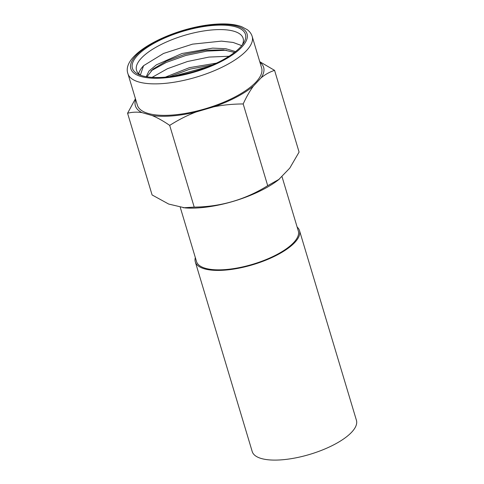 <?xml version="1.0" encoding="UTF-8"?>
<svg xmlns="http://www.w3.org/2000/svg" width="484" height="484" viewBox="0 0 484 484"><rect width="100%" height="100%" fill="white"/><g stroke="black" fill="none" stroke-linecap="round" stroke-linejoin="round"><path stroke-width="0.73" d="M195.306 261.88A54.396 19.245 163.3 0 0 225.114 270.114A54.396 19.245 -16.7 0 0 277.792 254.638A54.396 19.245 -16.7 0 0 299.511 230.614L356.424 420.3A54.396 19.245 -16.7 0 1 334.698 444.324A54.396 19.245 -16.7 0 1 282.021 459.8A54.396 19.245 163.3 0 1 252.218 451.566L195.306 261.88A54.396 19.245 163.3 0 1 195.33 257.579M299.511 230.614A54.396 19.245 -16.7 0 0 297.128 227.038M180.284 207.43L196.51 261.517A53.143 18.797 -16.7 0 0 225.629 269.564A53.143 18.797 -16.7 0 0 277.09 254.445A53.143 18.797 -16.7 0 0 298.313 230.977L282.075 176.86M135.447 98.748L127.576 113.232L152.097 194.955L168.68 204.054L185.009 207.908A66.114 23.389 163.3 0 0 200.067 207.775A66.114 23.389 -16.7 0 0 278.403 179.891L289.777 168.111L299.088 152.085L274.573 70.361L259.757 61.698M183.309 207.781L194.205 207.116C220.764 206.807 245.261 199.662 267.7 185.681L279.341 179.165M194.205 207.116L169.69 125.392C178.499 119.802 187.278 115.337 196.032 112.004L213.692 106.855C222.967 104.949 232.798 103.987 243.186 103.957C246.471 96.77 249.919 90.768 253.531 85.946L261.076 77.876C265.159 74.475 269.661 71.971 274.573 70.361M267.7 185.681L243.186 103.957M127.576 113.232C132.271 112.052 137.075 111.84 142 112.609A66.949 23.686 163.3 0 1 135.689 99.559M169.69 125.392C163.38 121.054 157.524 117.763 152.115 115.525L142 112.609M152.115 115.525A66.949 23.686 -16.7 0 0 196.032 112.004M213.692 106.855A66.949 23.686 -16.7 0 0 253.531 85.946M261.076 77.876A66.949 23.686 -16.7 0 0 259.932 62.285M172.915 115.004A64.856 22.948 -16.7 0 0 235.72 96.558A64.856 22.948 -16.7 0 0 261.62 67.911L252.176 36.421A64.856 22.948 -16.7 0 1 226.276 65.068A64.856 22.948 -16.7 0 1 163.465 83.514A64.856 22.948 -16.7 0 1 127.927 73.701L137.377 105.185A64.856 22.948 163.3 0 0 172.915 115.004M137.498 55.436A59 20.872 163.3 0 1 208.991 25.827A59 20.872 163.3 0 1 243.512 43.179A59 20.872 163.3 0 1 240.354 47.184A59 20.872 163.3 0 1 190.466 72.576A59 20.872 163.3 0 1 138.884 74.566A59 20.872 163.3 0 1 137.498 55.436M242.26 44.951A55.654 19.687 -16.7 0 0 243.131 38.321A55.654 19.687 -16.7 0 0 242.478 36.808A55.654 19.687 163.3 0 0 196.534 32.289A55.654 19.687 163.3 0 0 141.316 58.201A55.654 19.687 163.3 0 0 136.524 70.301A55.654 19.687 163.3 0 0 140.905 75.365M241.728 45.623L233.131 42.447L221.436 41.128L192.529 44.147L163.525 53.458L143.566 65.703A55.654 19.687 -16.7 0 0 138.708 73.731M173.823 76.121L208.713 66.49M229.017 56.265L209.021 57.07L187.508 61.498L167.44 68.716L152.109 77.373M150.978 70.894L166.224 62.454L185.868 55.454L206.928 51.11L226.282 50.209M212.397 64.959L189.994 69.133L169.575 76.708M234.528 52.405L223.517 49.87L205.246 50.239L185.045 54.262L166.526 61.026L153.017 69.103L146.924 76.811M216.415 63.144L189.425 67.663L165.371 77.144M235.557 51.594L225.792 48.709L212.645 48.116L182.026 53.512L156.368 64.85L148.927 71.087L146.259 76.702M143.566 65.703L140.384 75.044M213.795 24.69A60.675 21.465 -16.7 0 0 136.04 55.557A60.675 21.465 -16.7 0 0 164.058 77.93A60.675 21.465 -16.7 0 0 241.812 47.069A60.675 21.465 -16.7 0 0 213.795 24.69M252.176 36.421C251.39 33.832 249.786 31.605 247.366 29.754L241.607 26.662C234.776 24.176 225.768 23.377 214.587 24.267C173.284 27.467 120.564 53.791 127.927 73.701"/></g></svg>
